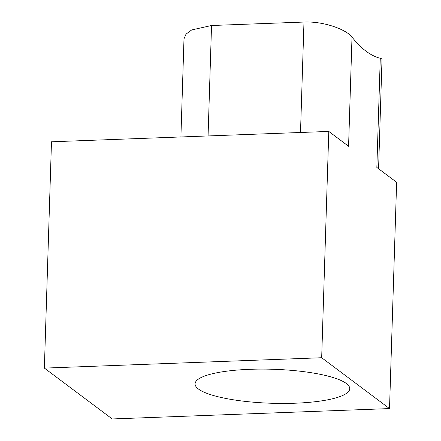 <?xml version="1.0" encoding="UTF-8"?>
<svg xmlns="http://www.w3.org/2000/svg" width="441" height="441" viewBox="0 0 441 441"><rect width="100%" height="100%" fill="white"/><g stroke="black" fill="none" stroke-linecap="round" stroke-linejoin="round"><path stroke-width="0.66" d="M249.793 369.321A77.368 17.006 -178.2 0 0 195.076 383.841A77.368 17.006 -178.2 0 0 295.018 403.217A77.368 17.006 -178.2 0 0 349.735 388.697A77.368 17.006 -178.2 0 0 249.793 369.321M380.274 58.278L376.846 167.442L396.63 182.271L389.519 408.581L112.212 418.95L44.37 368.103L51.481 141.793L328.788 131.429L348.577 146.258L352.006 37.094A328.804 95.923 87.9 0 0 380.274 58.278L382.022 58.995L378.576 168.738M389.519 408.581L321.676 357.734L328.788 131.429M180.909 136.958L183.991 38.836L186.036 34.122L191.686 29.938L211.537 25.506L303.976 22.05C323.892 21.107 346.51 29.646 352.006 37.094M321.676 357.734L44.37 368.103M211.537 25.506L208.069 135.938M300.503 132.482L303.976 22.05"/></g></svg>
